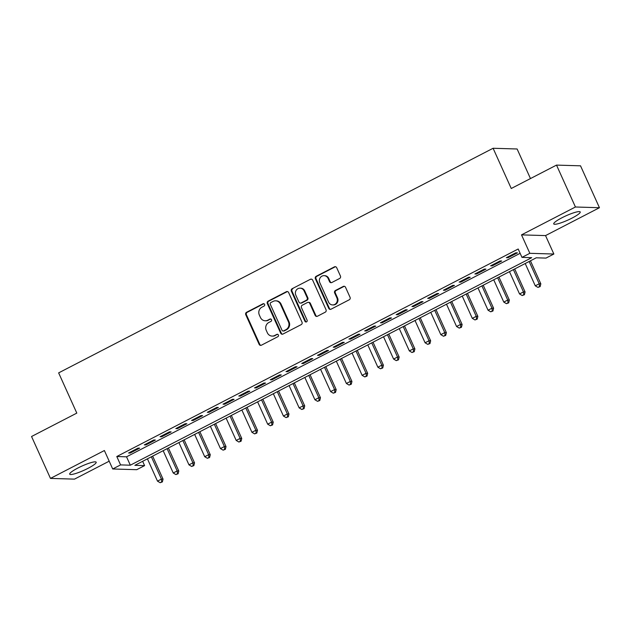 <?xml version="1.0" encoding="UTF-8"?>
<svg xmlns="http://www.w3.org/2000/svg" width="631" height="631" viewBox="0 0 631 631"><rect width="100%" height="100%" fill="white"/><g stroke="black" fill="none" stroke-linecap="round" stroke-linejoin="round"><path stroke-width="0.95" d="M264.586 304.387A1.278 1.199 -88.3 0 0 262.985 303.795L246.571 312.282A1.83 1.712 -88.3 0 0 245.767 314.727L259.136 344.345A1.83 1.712 -88.3 0 0 261.423 345.189L277.837 336.702A1.278 1.199 -88.3 0 0 277.356 334.272A1.278 1.199 -88.3 0 0 276.804 334.398L274.674 335.495A5.853 5.482 -88.3 0 1 267.355 332.789L266.243 330.321A5.853 5.482 -88.3 0 1 268.806 322.496L270.936 321.4A1.278 1.199 -88.3 0 0 270.447 318.97A1.278 1.199 -88.3 0 0 269.894 319.097L267.765 320.193A5.853 5.482 -88.3 0 1 260.445 317.488L259.333 315.019A5.853 5.482 -88.3 0 1 261.897 307.194L264.026 306.098A1.278 1.199 -88.3 0 0 264.586 304.387M263.868 303.724A1.278 1.199 -88.3 0 0 263.632 303.819L247.218 312.306A1.83 1.712 -88.3 0 0 246.413 314.751L259.783 344.36A1.83 1.712 -88.3 0 0 260.95 345.346M277.679 334.327A1.278 1.199 -88.3 0 0 277.451 334.414L274.674 335.495M270.77 319.026A1.278 1.199 -88.3 0 0 270.541 319.112L267.765 320.193M561.913 217.79A14.537 2.343 155.7 0 0 553.734 223.918A14.537 2.343 155.7 0 0 572.041 218.089A14.537 2.343 155.7 0 0 580.22 211.961A14.537 2.343 155.7 0 0 561.913 217.79M77.881 468.036A14.537 2.343 155.7 0 0 69.694 474.165A14.537 2.343 155.7 0 0 88.009 468.336A14.537 2.343 155.7 0 0 96.188 462.207A14.537 2.343 155.7 0 0 77.881 468.036M339.644 278.468A1.83 1.712 -88.3 0 0 340.44 276.023L336.694 267.718A1.83 1.712 -88.3 0 0 334.406 266.874L316.17 276.299A1.83 1.712 -88.3 0 0 315.374 278.744L328.743 308.354A1.83 1.712 -88.3 0 0 331.03 309.198L349.258 299.772A1.83 1.712 -88.3 0 0 350.063 297.335L345.536 287.294A1.83 1.712 -88.3 0 0 343.248 286.45L335.44 290.481A1.83 1.712 -88.3 0 0 334.643 292.926L336.883 297.903A4.89 4.583 -88.3 0 1 332.608 304.931A4.89 4.583 -88.3 0 1 328.617 302.178L319.814 282.68A4.89 4.583 -88.3 0 1 324.097 275.652A4.89 4.583 -88.3 0 1 328.081 278.405L329.548 281.655A1.83 1.712 -88.3 0 0 331.843 282.507L339.644 278.468M521.971 257.377L529.843 253.315L553.86 254.025L545.989 258.095L536.255 257.803L134.86 465.331L144.602 465.623L136.73 469.685L112.704 468.975L120.576 464.905L130.317 465.197L531.712 257.669L521.971 257.377L518.185 249L116.79 456.521L120.576 464.905M112.704 468.975L104.383 450.534L50.472 478.408L31.55 436.502L76.808 413.108L58.644 372.882L493.095 148.269L511.252 188.495L556.51 165.101L575.433 207L521.514 234.874L529.843 253.315M288.643 292.563A1.83 1.712 -88.3 0 0 286.356 291.711L268.12 301.137A1.83 1.712 -88.3 0 0 267.315 303.582L280.692 333.2A1.83 1.712 -88.3 0 0 282.98 334.044L301.208 324.618A1.83 1.712 -88.3 0 0 302.012 322.173L288.643 292.563M292.145 288.722L310.381 279.296A1.83 1.712 -88.3 0 1 312.668 280.14L326.038 309.75A1.83 1.712 -88.3 0 1 325.233 312.195L317.432 316.234A1.83 1.712 -88.3 0 1 315.145 315.382L309.726 303.377A1.83 1.712 -88.3 0 0 307.431 302.525L302.257 305.207A1.83 1.712 -88.3 0 0 301.46 307.652L307.1 320.154A1.278 1.199 -88.3 0 1 305.98 321.991A1.278 1.199 -88.3 0 1 304.939 321.274L291.348 291.159A1.83 1.712 -88.3 0 1 292.145 288.722L310.381 279.296M556.51 165.101L580.528 165.819L599.45 207.717L575.433 207M50.472 478.408L74.49 479.126L109.195 461.182M138.031 448.12L128.582 453.003L130.207 453.05L139.648 448.168L138.031 448.12M153.767 439.981L144.325 444.863L145.95 444.91L155.392 440.028L153.767 439.981M169.51 431.841L160.069 436.723L161.686 436.77L171.135 431.888L169.51 431.841M185.254 423.701L175.804 428.583L177.429 428.638L186.871 423.748L185.254 423.701M200.989 415.569L191.548 420.451L193.173 420.498L202.614 415.616L200.989 415.569M216.733 407.429L207.291 412.311L208.908 412.358L218.358 407.476L216.733 407.429M232.476 399.289L223.027 404.171L224.652 404.219L234.093 399.336L232.476 399.289M248.212 391.149L238.77 396.031L240.395 396.079L249.837 391.196L248.212 391.149M263.955 383.009L254.514 387.899L256.131 387.947L265.58 383.064L263.955 383.009M279.699 374.877L270.249 379.759L271.874 379.807L281.316 374.924L279.699 374.877M295.434 366.737L285.993 371.62L287.618 371.667L297.059 366.785L295.434 366.737M311.178 358.597L301.736 363.48L303.353 363.527L312.802 358.645L311.178 358.597M326.921 350.457L317.472 355.34L319.097 355.395L328.546 350.505L326.921 350.457M342.657 342.325L333.215 347.208L334.84 347.255L344.281 342.373L342.657 342.325M358.4 334.185L348.959 339.068L350.576 339.115L360.025 334.233L358.4 334.185M374.144 326.046L364.694 330.928L366.319 330.975L375.768 326.093L374.144 326.046M389.879 317.906L380.438 322.788L382.063 322.835L391.504 317.953L389.879 317.906M405.623 309.766L396.181 314.656L397.806 314.703L407.247 309.821L405.623 309.766M421.366 301.634L411.917 306.516L413.542 306.563L422.991 301.681L421.366 301.634M437.109 293.494L427.66 298.376L429.285 298.424L438.726 293.541L437.109 293.494M452.845 285.354L443.404 290.236L445.029 290.284L454.47 285.401L452.845 285.354M468.588 277.214L459.139 282.096L460.764 282.152L470.213 277.261L468.588 277.214M484.332 269.082L474.883 273.964L476.508 274.012L485.949 269.129L484.332 269.082M500.067 260.942L490.626 265.825L492.251 265.872L501.692 260.989L500.067 260.942M116.79 456.521L126.531 456.812L520.133 253.315M507.987 257.732L517.436 252.85L515.811 252.802L506.362 257.685L507.987 257.732L507.663 257.014M530.466 178.565L517.112 148.987L493.095 148.269M521.514 234.874L545.539 235.592L599.45 207.717M545.539 235.592L553.86 254.025M142.645 461.3L144.602 465.623M126.531 456.812L130.317 465.197M130.207 453.05L129.883 452.332M145.95 444.91L145.619 444.192M161.686 436.77L161.362 436.053M177.429 428.638L177.106 427.913M193.173 420.498L192.849 419.781M208.908 412.358L208.585 411.641M224.652 404.219L224.328 403.501M240.395 396.079L240.072 395.361M256.131 387.947L255.807 387.221M271.874 379.807L271.551 379.089M287.618 371.667L287.294 370.949M303.353 363.527L303.03 362.809M319.097 355.395L318.773 354.669M334.84 347.255L334.517 346.537M350.576 339.115L350.252 338.397M366.319 330.975L365.996 330.258M382.063 322.835L381.739 322.118M397.806 314.703L397.475 313.978M413.542 306.563L413.218 305.846M429.285 298.424L428.962 297.706M445.029 290.284L444.697 289.566M460.764 282.152L460.441 281.426M476.508 274.012L476.184 273.294M492.251 265.872L491.92 265.154M265.217 320.777L265.864 320.8A5.853 5.482 -88.3 0 0 268.42 320.217M272.127 336.078L272.773 336.102A5.853 5.482 -88.3 0 0 275.329 335.518M287.476 291.577A1.83 1.712 -88.3 0 0 287.002 291.735L268.767 301.161A1.83 1.712 -88.3 0 0 267.97 303.606L281.339 333.215A1.83 1.712 -88.3 0 0 282.507 334.201M270.865 302.565A1.278 1.199 -88.3 0 0 270.297 304.276L282.033 330.273A1.278 1.199 -88.3 0 0 283.635 330.865L285.875 329.705A5.853 5.482 -88.3 0 0 288.446 321.881L280.424 304.118A5.853 5.482 -88.3 0 0 273.105 301.405L270.865 302.565M283.082 330.991L283.729 331.007A1.278 1.199 -88.3 0 0 284.289 330.881L283.635 330.865M275.652 300.821L276.299 300.837A5.853 5.482 -88.3 0 1 281.071 304.134L289.093 321.905A5.853 5.482 -88.3 0 1 286.529 329.721L284.289 330.881M311.501 279.154A1.83 1.712 -88.3 0 0 311.028 279.312M308.236 302.344L308.882 302.367A1.83 1.712 -88.3 0 1 310.373 303.393L315.792 315.405A1.83 1.712 -88.3 0 0 316.959 316.391M292.8 288.738A1.83 1.712 -88.3 0 0 291.995 291.183L305.585 321.289A1.278 1.199 -88.3 0 0 306.311 321.952M304.095 290.915A4.89 4.583 -88.3 0 0 300.111 288.162A4.89 4.583 -88.3 0 0 295.829 295.182L298.928 302.052A1.83 1.712 -88.3 0 0 301.216 302.904L306.398 300.222A1.83 1.712 -88.3 0 0 307.194 297.785L304.095 290.915L304.741 290.93A4.89 4.583 -88.3 0 0 300.758 288.178L300.111 288.162M300.419 303.085L301.074 303.101A1.83 1.712 -88.3 0 0 301.87 302.919L301.216 302.904M304.741 290.93L307.849 297.8A1.83 1.712 -88.3 0 1 307.045 300.246L301.87 302.919M324.097 275.652L324.744 275.676A4.89 4.583 -88.3 0 1 328.735 278.429L330.202 281.678A1.83 1.712 -88.3 0 0 331.37 282.664M332.608 304.931L333.255 304.947A4.89 4.583 -88.3 0 0 337.538 297.927L336.883 297.903M344.368 286.308A1.83 1.712 -88.3 0 0 343.895 286.466L336.094 290.505A1.83 1.712 -88.3 0 0 335.29 292.95L337.538 297.927M335.526 266.732A1.83 1.712 -88.3 0 0 335.053 266.889L316.825 276.315A1.83 1.712 -88.3 0 0 316.021 278.76L329.39 308.378A1.83 1.712 -88.3 0 0 330.557 309.364M147.425 458.832L157.49 481.13L161.426 479.095L163.05 479.142L152.655 456.126M161.717 481.895L160.14 482.715L162.364 481.918L161.717 481.895L161.426 479.095L151.361 456.797M160.14 482.715L157.49 481.13M163.05 479.142L162.364 481.918M163.169 450.692L173.233 472.99L177.169 470.955L178.786 471.002L168.398 447.986M177.461 473.763L175.883 474.575L178.108 473.778L177.461 473.763L177.169 470.955L167.097 448.657M175.883 474.575L173.233 472.99M178.786 471.002L178.108 473.778M178.904 442.56L188.969 464.85L192.905 462.815L194.529 462.862L184.142 439.854M193.196 465.623L191.627 466.435L193.843 465.639L193.196 465.623L192.905 462.815L182.84 440.525M191.627 466.435L188.969 464.85M194.529 462.862L193.843 465.639M194.648 434.42L204.712 456.71L208.648 454.683L210.273 454.73L199.877 431.714M208.94 457.483L207.362 458.295L209.587 457.499L208.94 457.483L208.648 454.683L198.584 432.385M207.362 458.295L204.712 456.71M210.273 454.73L209.587 457.499M210.391 426.28L220.456 448.578L224.391 446.543L226.016 446.59L215.621 423.575M224.683 449.343L223.106 450.155L225.33 449.367L224.683 449.343L224.391 446.543L214.327 424.245M223.106 450.155L220.456 448.578M226.016 446.59L225.33 449.367M226.127 418.14L236.199 440.438L240.127 438.403L241.752 438.45L231.364 415.435M240.419 441.203L238.849 442.023L241.074 441.227L240.419 441.203L240.127 438.403L230.063 416.105M238.849 442.023L236.199 440.438M241.752 438.45L241.074 441.227M241.87 410.008L251.935 432.298L255.87 430.263L257.495 430.31L247.1 407.303M256.162 433.071L254.585 433.883L256.809 433.087L256.162 433.071L255.87 430.263L245.806 407.973M254.585 433.883L251.935 432.298M257.495 430.31L256.809 433.087M257.614 401.868L267.678 424.158L271.614 422.123L273.239 422.178L262.843 399.163M271.906 424.931L270.328 425.744L272.553 424.947L271.906 424.931L271.614 422.123L261.55 399.833M270.328 425.744L267.678 424.158M273.239 422.178L272.553 424.947M273.349 393.728L283.422 416.026L287.35 413.991L288.974 414.039L278.587 391.023M287.641 416.791L286.072 417.604L288.296 416.815L287.641 416.791L287.35 413.991L277.285 391.693M286.072 417.604L283.422 416.026M288.974 414.039L288.296 416.815M289.093 385.588L299.157 407.886L303.093 405.851L304.718 405.899L294.322 382.883M303.385 408.651L301.807 409.472L304.032 408.675L303.385 408.651L303.093 405.851L293.029 383.553M301.807 409.472L299.157 407.886M304.718 405.899L304.032 408.675M304.836 377.448L314.901 399.746L318.836 397.711L320.461 397.759L310.066 374.743M319.128 400.519L317.551 401.332L319.775 400.535L319.128 400.519L318.836 397.711L308.772 375.413M317.551 401.332L314.901 399.746M320.461 397.759L319.775 400.535M320.572 369.316L330.644 391.606L334.58 389.572L336.197 389.619L325.809 366.611M334.864 392.379L333.294 393.192L335.518 392.395L334.864 392.379L334.58 389.572L324.508 367.281M333.294 393.192L330.644 391.606M336.197 389.619L335.518 392.395M336.315 361.177L346.38 383.467L350.315 381.44L351.94 381.487L341.552 358.471M350.607 384.24L349.03 385.052L351.254 384.255L350.607 384.24L350.315 381.44L340.251 359.142M349.03 385.052L346.38 383.467M351.94 381.487L351.254 384.255M352.059 353.037L362.123 375.335L366.059 373.3L367.684 373.347L357.288 350.331M366.351 376.1L364.773 376.912L366.997 376.123L366.351 376.1L366.059 373.3L355.994 351.002M364.773 376.912L362.123 375.335M367.684 373.347L366.997 376.123M367.794 344.897L377.866 367.195L381.802 365.16L383.419 365.207L373.031 342.191M382.086 367.96L380.517 368.78L382.741 367.983L382.086 367.96L381.802 365.16L371.73 342.862M380.517 368.78L377.866 367.195M383.419 365.207L382.741 367.983M383.538 336.765L393.602 359.055L397.538 357.02L399.163 357.067L388.775 334.059M397.83 359.828L396.252 360.64L398.476 359.844L397.83 359.828L397.538 357.02L387.473 334.73M396.252 360.64L393.602 359.055M399.163 357.067L398.476 359.844M399.281 328.625L409.345 350.915L413.281 348.88L414.906 348.935L404.51 325.919M413.573 351.688L411.996 352.5L414.22 351.704L413.573 351.688L413.281 348.88L403.217 326.59M411.996 352.5L409.345 350.915M414.906 348.935L414.22 351.704M415.017 320.485L425.089 342.783L429.025 340.748L430.642 340.795L420.254 317.779M429.309 343.548L427.739 344.36L429.963 343.572L429.309 343.548L429.025 340.748L418.952 318.45M427.739 344.36L425.089 342.783M430.642 340.795L429.963 343.572M430.76 312.345L440.824 334.643L444.76 332.608L446.385 332.655L435.997 309.64M445.052 335.408L443.475 336.228L445.699 335.432L445.052 335.408L444.76 332.608L434.696 310.31M443.475 336.228L440.824 334.643M446.385 332.655L445.699 335.432M446.503 304.205L456.568 326.503L460.504 324.468L462.129 324.515L451.733 301.5M460.796 327.276L459.218 328.088L461.442 327.292L460.796 327.276L460.504 324.468L450.439 302.17M459.218 328.088L456.568 326.503M462.129 324.515L461.442 327.292M462.239 296.073L472.311 318.363L476.247 316.328L477.864 316.376L467.476 293.368M476.531 319.136L474.962 319.949L477.186 319.152L476.531 319.136L476.247 316.328L466.175 294.038M474.962 319.949L472.311 318.363M477.864 316.376L477.186 319.152M477.982 287.933L488.047 310.223L491.983 308.196L493.608 308.243L483.22 285.228M492.275 310.996L490.705 311.809L492.921 311.012L492.275 310.996L491.983 308.196L481.918 285.898M490.705 311.809L488.047 310.223M493.608 308.243L492.921 311.012M493.726 279.793L503.79 302.091L507.726 300.056L509.351 300.104L498.955 277.088M508.018 302.856L506.441 303.669L508.665 302.88L508.018 302.856L507.726 300.056L497.662 277.758M506.441 303.669L503.79 302.091M509.351 300.104L508.665 302.88M509.462 271.653L519.534 293.951L523.47 291.916L525.087 291.964L514.699 268.948M523.754 294.716L522.184 295.537L524.408 294.74L523.754 294.716L523.47 291.916L513.397 269.618M522.184 295.537L519.534 293.951M525.087 291.964L524.408 294.74M525.205 263.521L535.269 285.811L539.205 283.776L540.83 283.824L530.442 260.816M539.497 286.584L537.928 287.397L540.144 286.6L539.497 286.584L539.205 283.776L529.141 261.486M537.928 287.397L535.269 285.811M540.83 283.824L540.144 286.6M263.632 303.819L262.985 303.795M277.451 334.414L276.804 334.398M270.541 319.112L269.894 319.097M259.783 344.36L259.136 344.345M246.413 314.751L245.767 314.727M247.218 312.306L246.571 312.282M281.339 333.215L280.692 333.2M267.97 303.606L267.315 303.582M268.767 301.161L268.12 301.137M287.002 291.735L286.356 291.711M286.529 329.721L285.875 329.705M289.093 321.905L288.446 321.881M281.071 304.134L280.424 304.118M315.792 315.405L315.145 315.382M310.373 303.393L309.726 303.377M305.585 321.289L304.939 321.274M291.995 291.183L291.348 291.159M307.045 300.246L306.398 300.222M307.849 297.8L307.194 297.785M330.202 281.678L329.548 281.655M328.735 278.429L328.081 278.405M335.29 292.95L334.643 292.926M336.094 290.505L335.44 290.481M343.895 286.466L343.248 286.45M329.39 308.378L328.743 308.354M316.021 278.76L315.374 278.744M316.825 276.315L316.17 276.299M335.053 266.889L334.406 266.874"/></g></svg>
